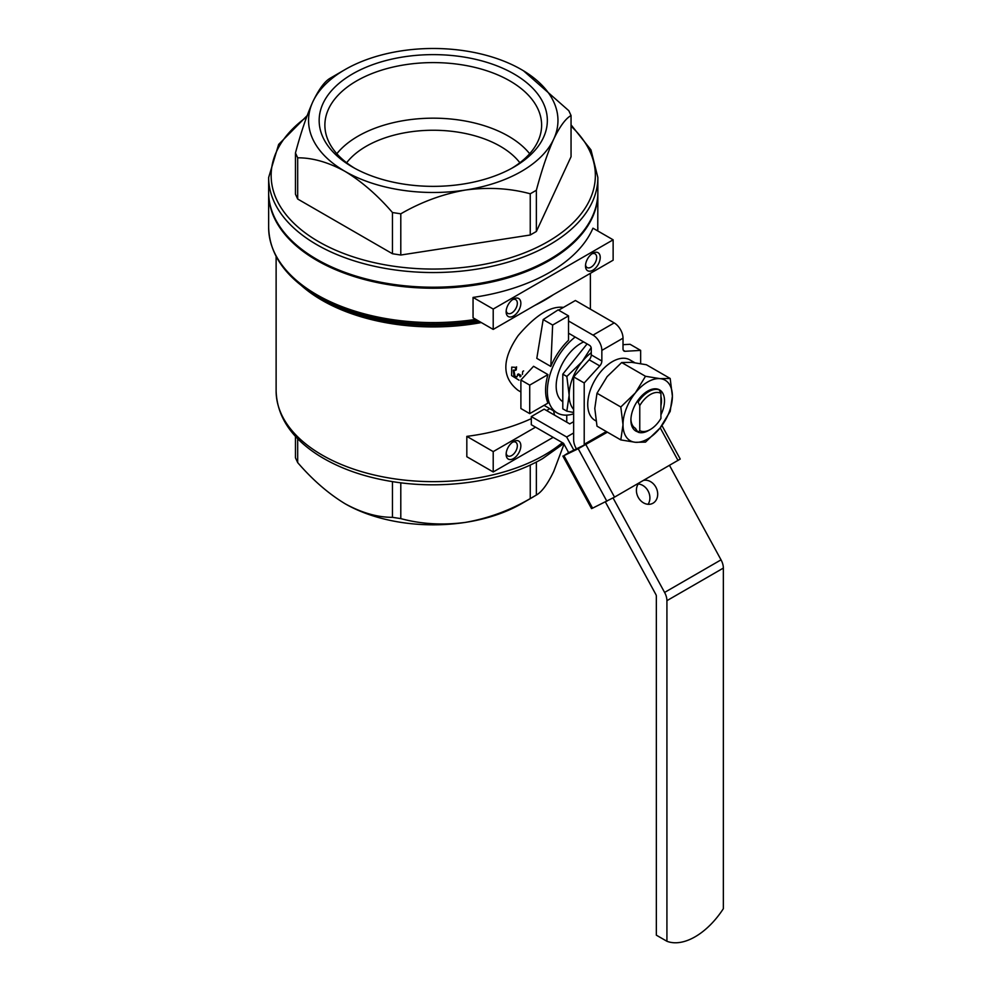 <?xml version="1.0" encoding="UTF-8"?>
<svg xmlns="http://www.w3.org/2000/svg" width="992" height="992" viewBox="0 0 992 992"><rect width="100%" height="100%" fill="white"/><g stroke="black" fill="none" stroke-linecap="round" stroke-linejoin="round"><path stroke-width="1.49" d="M520.019 375.844L520.899 375.336A47.393 27.354 -60 0 0 520.899 376.303L520.019 376.811A48.633 28.074 -60 0 1 520.019 375.844L517.551 374.418A48.633 28.074 120 0 0 517.551 375.385L516.882 376.948L513.93 375.67L513.323 370.227L515.369 370.388A48.633 28.074 -60 0 1 515.666 367.362L511.723 367.127L511.599 375.571L519.014 380.172M515.666 367.362L511.723 367.114M522.424 374.455A48.633 28.074 120 0 1 522.722 371.442L523.615 370.921M520.899 375.336L518.432 373.91L517.551 374.418M513.806 370.041L514.811 375.162L513.93 375.67M515.369 370.388L516.262 369.88A47.393 27.354 -60 0 1 516.559 366.854M563.456 307.396C550.684 305.722 535.568 315.134 518.122 335.631C501.766 359.426 501.766 377.667 518.109 390.364L520.899 391.976M573.636 413.838A47.393 27.354 -60 0 1 557.169 412.92A47.393 27.354 -60 0 1 548.923 378.609A47.393 27.354 -60 0 1 575.174 337.032M547.944 374.592L533.56 366.284L520.899 380.023L529.716 385.119L547.944 374.592A47.393 27.354 -60 0 0 547.944 403.099L529.716 413.627L520.899 408.53L520.899 380.023M573.636 432.971L566.668 437.001L531.303 416.578L531.303 424.725L563.568 443.35L568.639 452.637L584.313 445.036A2.492 1.438 -120 0 1 584.214 444.292L584.214 382.974L599.763 365.912L589.186 359.811A4.985 2.877 120 0 0 591.269 354.888L591.269 348.366A2.492 1.438 -120 0 0 589.508 345.303L568.515 333.188L568.515 340.256A47.393 27.354 120 0 0 550.808 366.445L536.808 358.36L543.17 319.573L552.643 325.041L550.808 366.445M587.103 343.914L562.799 374.145L562.799 408.828L566.829 411.159L573.636 412.486M573.636 409.423A36.791 21.241 -60 0 1 569.148 395.151L566.829 411.159M591.158 347.584L582.155 361.634L566.829 376.476L569.148 395.151A36.791 21.241 -60 0 1 582.155 361.634A36.791 21.241 -60 0 1 591.269 352.693M620.806 439.915L596.998 426.163L594.791 408.431L596.998 393.241L607.141 376.613L621.686 362.526L631.83 362.365L646.375 364.734L670.183 378.485L660.04 378.646L645.494 376.278L635.351 392.906L620.806 406.993L623.013 424.725L620.806 439.915L635.351 442.283L645.494 442.122L660.04 428.036L670.183 411.407L672.39 396.217L670.183 378.485M573.636 421.674L569.755 423.906L544.174 409.15L531.303 416.578M568.639 452.637L563.94 455.65L578.224 448.731L607.414 432.177M585.875 444.614L614.532 497.128L680.239 459.06L661.962 425.543M584.313 445.036L607.005 431.942M563.94 455.65L592.596 508.164L591.53 508.598L562.873 456.084M614.532 497.128L592.596 508.164M584.214 382.974L573.636 376.873L573.636 439.778A12.474 7.204 -120 0 0 575.955 448.012L576.464 448.93M605.393 501.964L655.873 594.493A2.492 1.438 -120 0 1 656.344 596.142L656.344 935.171L666.922 941.272L666.922 600.668A12.474 7.204 -120 0 0 664.59 592.435L613.056 497.959M666.922 941.272A62.347 35.997 -60 0 0 723.354 908.697L723.354 568.081A12.474 7.204 -120 0 0 721.035 559.848L669.501 465.384M640.646 363.605L640.646 350.399L630.069 344.286L623.013 344.695M639.022 482.992A12.474 10.168 64.1 0 0 638.873 498.418A12.474 10.168 64.1 0 0 652.488 503.477A12.474 10.168 64.1 0 0 656.704 488.969A12.474 10.168 64.1 0 0 643.548 480.376M595.969 420.918L594.964 420.348A34.918 20.162 -60 0 1 594.964 380.023A34.918 20.162 -60 0 1 629.883 359.873L634.768 362.688M599.763 365.912A4.985 2.877 -60 0 0 601.846 361.001L601.846 350.399A12.474 7.204 -120 0 0 593.03 335.122L614.197 322.908A12.474 7.204 60 0 1 623.013 338.173L623.013 348.787A4.985 2.877 -60 0 0 624.042 351.069A4.985 2.877 -60 0 0 625.084 351.292L640.646 350.399M614.197 322.908L575.397 300.502L558.645 310.174M593.03 335.122L568.515 320.974L568.515 315.878L552.643 325.041M589.186 359.811L573.636 376.873M562.799 401.748A34.918 20.162 -60 0 1 558.818 371.764A34.918 20.162 -60 0 1 583.668 341.93M648.074 504.296A12.474 10.168 64.1 0 0 648.408 491.598A12.474 10.168 64.1 0 0 638.228 483.984M543.17 319.573L558.124 309.876L568.515 315.878M568.515 333.188L568.515 320.974M466.823 436.368L493.21 451.608L493.21 471.969L466.823 456.729L466.823 436.368A157.12 90.718 0 0 0 531.303 418.636M546.629 410.564A157.12 90.718 0 0 0 549.742 408.63M523.516 70.816L568.813 110.707L571.045 115.518C565.614 118.569 559.823 126.443 553.71 139.128C547.646 152.632 541.868 169.669 536.362 190.266L530.249 193.787C509.95 188.257 488.374 187.004 465.521 190.03C442.94 193.986 421.364 201.922 400.793 213.813L392.46 212.524C377.506 195.213 361.708 181.499 345.067 171.393C328.402 162.266 312.604 157.74 297.687 157.815L295.455 152.991C300.898 132.606 306.677 115.556 312.802 101.854C318.854 89.28 324.632 81.406 330.138 78.256L345.067 69.576A124.707 71.994 0 0 0 312.802 101.854A124.707 71.994 0 0 0 345.067 171.393A124.707 71.994 0 0 0 465.521 190.03A124.707 71.994 0 0 0 553.71 139.128A124.707 71.994 0 0 0 521.432 69.576A124.707 71.994 0 0 0 400.979 50.939A124.707 71.994 0 0 0 345.067 69.576M297.687 157.815L297.687 199.02L295.455 194.209L295.455 152.991M297.687 199.02L392.46 253.741L392.46 212.524M392.46 253.741L400.793 255.031L400.793 213.813M400.793 255.031L530.249 235.005L530.249 193.787M530.249 235.005L536.362 231.471L536.362 190.266M536.362 231.471L571.045 156.736L571.045 115.518M295.455 436.368L295.455 457.796L297.687 462.607L297.687 438.724M392.46 481.628L392.46 517.328C377.506 517.378 361.708 512.852 345.067 503.738C328.402 493.619 312.604 479.905 297.687 462.607M400.793 482.806L400.793 518.618L392.46 517.328M530.249 465L530.249 498.592C509.95 510.396 488.374 518.332 465.521 522.375C442.94 525.4 421.364 524.148 400.793 518.618M536.362 462.012L536.362 495.058L530.249 498.592M564.014 444.168L553.71 471.46C547.646 484.046 541.868 491.908 536.362 495.058M493.21 329.418L473.048 317.787L473.048 297.414A164.61 95.034 0 0 0 592.968 228.185L613.13 239.816L493.21 309.058L493.21 329.418L613.13 260.189L613.13 239.816M597.854 192.175A164.61 95.034 180 0 1 433.256 287.209A164.61 95.034 180 0 1 268.646 192.175L268.646 177.506A164.61 95.034 180 0 0 433.256 272.54A164.61 95.034 180 0 0 597.854 177.506L597.854 192.175M345.067 503.738A124.707 71.994 0 0 0 465.521 522.375A124.707 71.994 0 0 0 521.432 503.738L533.312 496.88M513.93 167.065A114.092 65.869 180 0 1 352.569 167.065A114.092 65.869 180 0 1 352.582 73.916A114.092 65.869 180 0 1 513.93 73.916A114.092 65.869 180 0 1 513.93 167.065L513.93 167.065M566.754 422.183L566.754 415.115M553.548 410.837L554.54 415.127M573.822 450.12L566.668 437.001M535.544 427.168L493.21 451.608M493.21 471.969L553.176 437.348M513.496 458.577A10.416 6.014 -60 0 1 506.131 454.324A10.416 6.014 -60 0 1 513.496 441.576A10.416 6.014 -60 0 1 520.85 445.83A10.416 6.014 -60 0 1 513.496 458.577M473.048 297.414L493.21 309.058M592.856 270.208A10.416 6.014 -60 0 1 585.491 265.968A10.416 6.014 -60 0 1 592.856 253.208A10.416 6.014 -60 0 1 600.222 257.461A10.416 6.014 -60 0 1 592.856 270.208M513.496 316.026A10.416 6.014 -60 0 1 506.131 311.786A10.416 6.014 -60 0 1 513.496 299.026A10.416 6.014 -60 0 1 520.85 303.279A10.416 6.014 -60 0 1 513.496 316.026M354.652 168.231A108.376 62.57 180 0 1 324.905 126.542A108.376 62.57 180 0 1 433.256 62.595A108.376 62.57 180 0 1 541.595 126.542A108.376 62.57 180 0 1 511.847 168.231M336.834 153.723A106.293 61.368 180 0 1 433.256 118.172A106.293 61.368 180 0 1 529.666 153.723M346.63 162.762A94.773 54.721 180 0 1 433.256 130.25A94.773 54.721 180 0 1 519.87 162.762M596.998 393.241L620.806 406.993M621.686 362.526L645.494 376.278M639.766 405.592L638.116 402.082A23.758 13.714 -60 0 1 659.271 389.868L660.932 393.378A21.427 12.363 -60 0 0 639.766 405.592L639.766 430.627A21.427 12.363 -60 0 0 650.343 429.486L648.694 430.441A23.758 13.714 -60 0 1 638.116 432.214L635.153 428.184M660.932 393.378L660.932 418.401A21.427 12.363 -60 0 1 650.343 429.486M660.932 396.44A21.613 12.474 -60 0 1 660.932 405.728M635.599 428.432A21.613 12.474 -60 0 1 635.376 428.308A21.613 12.474 -60 0 1 630.924 419.256M638.116 432.214L639.766 430.627M638.116 402.082L637.124 401.512A23.758 13.714 120 0 1 658.279 389.298A23.758 13.714 -60 0 1 660.932 414.792M659.271 389.868L658.279 389.298M637.124 431.644A23.758 13.714 -60 0 1 630.9 420.174A23.758 13.714 -60 0 1 637.124 401.512M635.351 442.283A34.918 20.162 -60 0 1 623.013 424.725A34.918 20.162 -60 0 1 635.351 392.906A34.918 20.162 -60 0 1 660.04 378.646A34.918 20.162 -60 0 1 672.39 396.217A34.918 20.162 -60 0 1 660.04 428.036A34.918 20.162 -60 0 1 635.351 442.283M562.799 374.145L566.829 376.476M512.554 442.184A7.924 4.576 -60 0 1 515.691 442.196A7.924 4.576 -60 0 1 516.906 448.545A7.924 4.576 -60 0 1 511.723 455.526A7.924 4.576 -60 0 1 507.768 455.923A7.924 4.576 -60 0 1 506.193 453.208M512.554 299.646A7.924 4.576 -60 0 1 515.691 299.658A7.924 4.576 -60 0 1 516.906 305.995A7.924 4.576 -60 0 1 511.723 312.976A7.924 4.576 -60 0 1 507.768 313.373A7.924 4.576 -60 0 1 506.193 310.657M591.914 253.828A7.924 4.576 -60 0 1 595.051 253.84A7.924 4.576 -60 0 1 596.266 260.177A7.924 4.576 -60 0 1 591.096 267.158A7.924 4.576 -60 0 1 587.128 267.555A7.924 4.576 -60 0 1 585.553 264.839M529.716 385.119L529.716 413.627M660.213 427.825L678.02 460.474M578.224 448.731L606.868 501.245M664.59 592.435L721.035 559.848M584.214 444.292L606.31 431.545M601.846 350.399L623.013 338.173M666.922 600.668L723.354 568.081M562.34 442.643A157.12 90.718 180 0 1 544.36 455.068A157.12 90.718 180 0 1 373.116 474.734A157.12 90.718 180 0 1 276.123 390.922C276.979 416.268 291.065 437.72 318.382 455.266C339.376 468.46 364.61 477.326 394.084 481.876C446.09 490.011 504.469 480.971 542.81 458.49L563.704 443.585M553.276 294.748A157.12 90.718 180 0 1 534.663 305.486M481.331 322.561A157.12 90.718 180 0 1 301.667 285.783M479.359 321.42A158.224 91.351 180 0 1 321.371 298.629L317.626 296.472A163.506 94.401 180 0 0 477.834 320.54M597.854 227.565A164.61 95.034 180 0 1 597.754 230.938L597.854 193.192A164.61 95.034 180 0 1 433.256 288.226A164.61 95.034 180 0 1 268.646 193.192L268.646 227.565C269.526 254.77 285.857 277.735 317.626 296.472M475.8 319.362A164.61 95.034 180 0 1 268.646 227.565M571.045 126.17A162.118 93.595 180 0 1 533.758 248.905A162.118 93.595 180 0 1 318.308 241.465A162.118 93.595 180 0 1 306.615 117.044M625.084 351.292L623.323 350.275M601.846 361.001L591.269 354.888M557.169 412.92L544.05 405.344M276.123 256.494L276.123 390.922M590.376 273.321L590.376 309.157M307.111 115.667L278.64 144.435L268.646 177.506M597.854 177.506L590.972 149.904L571.045 124.831"/></g></svg>
